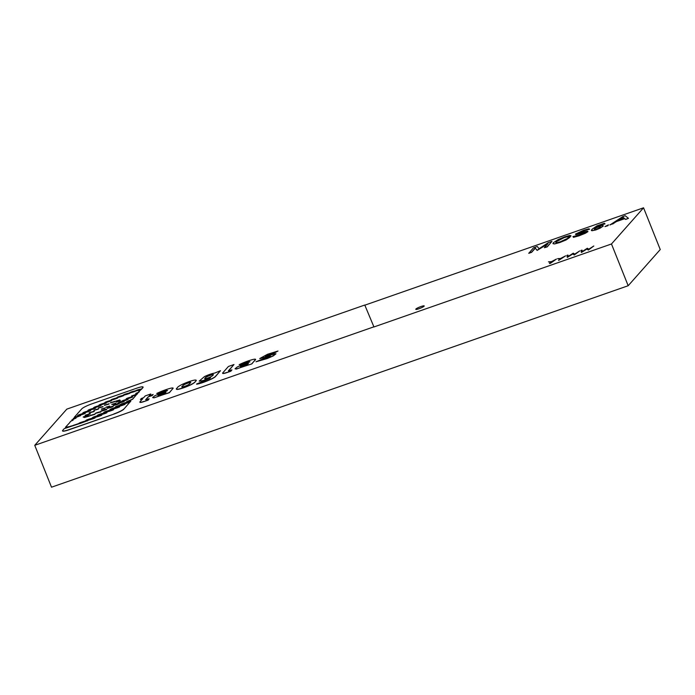 <?xml version="1.0" encoding="UTF-8"?>
<svg xmlns="http://www.w3.org/2000/svg" width="695" height="695" viewBox="0 0 695 695"><rect width="100%" height="100%" fill="white"/><g stroke="black" fill="none" stroke-linecap="round" stroke-linejoin="round"><path stroke-width="1.04" d="M419.033 308.719A4.544 0.678 158.2 0 1 415.766 309.318A4.544 0.678 158.2 0 1 420.953 306.547A4.544 0.678 158.2 0 1 424.211 305.939A4.544 0.678 158.2 0 1 419.033 308.719M628.176 285.732L611.478 243.98L373.945 326.963L364.771 305.036L66.824 409.129L34.75 445.313L51.508 487.204L628.176 285.732L660.25 249.548L643.553 207.796L364.823 305.174M611.478 243.98L643.553 207.796M34.75 445.313L373.893 326.824M547.643 244.023L537.113 250.409L535.28 248.211L531.623 252.328L528.799 253.31L533.508 247.802L537.287 246.482L539.068 248.74L548.259 242.642L551.96 241.356L547.2 246.734L544.376 247.715L548.025 243.597L537.061 250.269L535.22 248.072L531.571 252.189L528.747 253.171M551.96 241.356L547.252 246.873L544.376 247.715M570.925 235.718L567.928 237.256L567.268 236.795L564.14 237.629L556.2 241.738L555.818 242.52L556.817 242.72L560.266 241.791L569.917 237.316L566.112 239.957L559.796 242.529L554.48 243.971L552.985 243.658M556.252 241.877L555.861 242.59M585.103 232.712L575.894 234.649L575.434 234.128L583.539 230.28L588.7 228.82L589.456 229.272L583.227 230.827L578.257 233.077L587.318 231.131L587.901 231.487L579.022 235.657L573.445 237.212L572.949 236.561L579.673 235.014L584.747 232.347L575.834 234.51L575.434 234.128M589.655 229.072L583.279 230.966L578.431 233.459M587.318 231.131L587.961 231.626L587.371 231.27L587.961 231.626L585.338 233.277L579.083 235.796L573.497 237.351L572.949 236.561M595.789 229.958L592.209 230.723L591.358 230.523L591.992 229.298L597.048 225.814L604.329 223.277L605.015 223.912L604.381 223.416L605.015 223.912L598.482 225.597L595.007 228.03L602.687 225.128L603.277 226.057L602.739 225.267L603.277 226.057L600.054 228.203L595.789 229.958L591.393 230.584M598.534 225.736L595.068 228.168M608.446 224.85L607.847 225.736L604.963 226.579L608.446 224.85L604.963 226.579M628.489 218.326L625.682 219.464L624.623 218.708L616.752 221.453L609.932 224.971L622.807 216.553L625.196 215.728L628.489 218.326L625.622 219.325L624.57 218.569L616.7 221.314L612.799 223.972M556.495 259.035L550.466 263.301L549.424 263.501L550.64 262.128L548.468 261.841L551.378 261.676L556.495 259.035L549.424 263.501M550.536 262.241L548.468 261.841M565.652 255.838L558.632 260.443L559.796 258.931L557.625 258.636L560.535 258.479L565.652 255.838L558.572 260.304M559.692 259.044L557.625 258.636M579.726 250.912L574.261 254.987L572.776 253.97L567.328 257.402L566.911 255.395L567.937 255.039L568.206 256.412L573.279 253.171L574.696 254.127L579.726 250.912L574.2 254.848L572.715 253.831L567.268 257.263M567.937 255.039L568.223 256.394M593.808 245.995L588.344 250.061L586.858 249.053L581.411 252.485L580.994 250.469L582.019 250.113L582.288 251.486L587.362 248.245L588.778 249.21L593.808 245.995L588.283 249.922L586.797 248.914L581.35 252.346M582.019 250.113L582.306 251.468M149.512 395.629L150.806 393.969L149.251 395.716L153.117 394.525L152.179 395.585L148.278 396.793L145.629 399.773L149.164 398.774L148.139 400.129L144.282 401.475A6.099 0.912 158.2 0 1 139.904 402.283A6.099 0.912 158.2 0 1 139.895 402.205M142.518 398.965L140.416 399.538L142.718 398.73L139.99 401.814A6.099 0.912 158.2 0 0 139.851 402.144L139.904 402.283M148.33 396.932L145.629 399.773M164.507 394.065L154.073 397.835L152.683 397.618M167.565 390.703C166.418 390.408 163.716 391.285 159.468 393.318L156.731 393.483C162.222 390.66 173.568 386.776 173.133 388.296L169.363 392.553L154.073 397.835M173.151 388.149L169.415 392.692L164.003 394.43M196.285 380.278L194.861 382.267C193.097 383.866 189.44 385.673 183.88 387.697C178.302 389.6 175.852 389.93 176.521 388.679M196.042 380.938L195.99 380.791C196.737 379.548 194.444 379.826 189.083 381.616C183.402 383.649 179.588 385.508 177.642 387.202L176.322 389.139M227.039 372.546L230.836 371.06L231.921 369.844L230.896 371.2L227.039 372.546A6.099 0.912 158.2 0 1 222.661 373.354A6.099 0.912 158.2 0 1 222.652 373.276M226.978 372.407A6.099 0.912 158.2 0 1 222.609 373.215A6.099 0.912 158.2 0 1 222.747 372.885L228.42 366.474L233.98 364.536L228.464 370.956M249.974 361.904C248.827 361.617 246.134 362.495 241.877 364.528L239.149 364.684L241.877 364.528M255.56 359.358L251.825 363.902L246.412 365.631L251.825 363.902M246.916 365.275L236.482 369.045L235.101 368.828M277.974 351.027L267.523 354.276L259.748 358.551L270.398 355.936L256.012 361.774L267.167 358.403L273.3 355.727L275.95 353.72L265.299 356.327L277.974 351.027L273.717 353.321L265.377 356.379M275.95 353.798L273.352 355.866L267.219 358.542L256.012 361.774M270.372 356.031L259.8 358.611M76.085 418.034L73.288 418.433L76.12 417.947M80.603 415.662L74.304 417.287L80.629 415.575M143.057 387.106A8.879 1.321 158.2 0 1 143.101 387.167A8.879 1.321 158.2 0 1 142.901 387.654L141.276 389.487L138.93 390.547M130.834 401.067L123.832 409.164L130.834 401.067L126.36 401.875L132.545 399.139L136.359 394.838C133.136 396.011 131.581 396.367 131.685 395.898L136.993 394.117L137.74 393.274L135.907 393.353L138.679 392.215L139.217 391.606L138.757 391.363L140.355 390.321L138.818 391.502L139.278 391.745L138.731 392.354L135.777 393.639M137.74 393.274L137.054 394.256L131.564 396.176M136.359 394.838L132.597 399.278L126.247 402.144M123.832 409.164A8.879 1.321 158.2 0 1 113.919 414.09L68.935 429.805A8.879 1.321 158.2 0 1 62.576 430.987A8.879 1.321 158.2 0 1 62.559 430.909M87.448 420.909C90.133 419.589 78.787 423.012 79.082 423.429L70.291 426.452L65.452 427.277L66.659 427.434M69.874 422.49L65.452 427.277M73.157 420.084L71.811 420.101L73.183 419.988M210.298 377.915L203.07 380.756L199.222 381.173M215.32 376.534L220.489 370.704L215.372 376.673C212.8 379.096 200.447 383.875 196.607 384.179L196.555 384.04C200.395 383.736 212.748 378.957 215.32 376.534L215.372 376.673M559.796 242.529L554.48 243.971M566.112 239.957L559.736 242.39M569.917 237.316L566.06 239.81M559.935 239.401L556.2 241.738M564.14 237.629L559.883 239.262M567.268 236.795L564.088 237.49M570.786 236.257L567.867 237.117L567.207 236.656L567.928 237.256M554.428 243.832L552.951 243.589L553.333 242.737L558.241 239.532L564.618 236.891L569.752 235.466L570.96 235.779M600.054 228.203L595.728 229.819M602.687 225.128L603.217 225.918L600.002 228.064M600.489 224.928L598.482 225.597M602.113 224.494L600.437 224.789M604.329 223.277L604.963 223.773L602.061 224.355L602.27 224.867M612.738 223.825L609.88 224.833M144.282 401.475L148.139 400.129M149.164 398.774L148.078 399.99M152.179 395.585L148.278 396.793M153.056 394.386L152.118 395.446M140.416 399.538L141.363 398.478L143.657 397.67L145.212 395.915L150.806 393.969M144.221 401.336A6.099 0.912 158.2 0 1 139.851 402.144M156.731 393.483L159.468 393.318M159.407 393.179C163.664 391.146 166.366 390.269 167.504 390.564L154.898 395.716L152.639 397.557L154.021 397.696M196.338 380.339L194.861 382.267M176.46 388.54C175.792 389.791 178.25 389.461 183.827 387.558L183.88 387.697M183.827 387.558C189.379 385.534 193.036 383.727 194.809 382.128M231.921 369.844L228.429 370.956M233.98 364.536L228.386 370.843M241.817 364.389C246.073 362.356 248.775 361.478 249.922 361.765L237.308 366.925L235.058 368.758L236.482 369.045M236.43 368.906L246.412 365.631M251.772 363.763L255.604 359.645M239.149 364.684C244.631 361.869 255.977 357.986 255.543 359.506L255.604 359.411M140.355 390.321L139.035 390.277L141.224 389.348L142.84 387.515A8.879 1.321 158.2 0 0 143.04 387.028A8.879 1.321 158.2 0 0 136.68 388.21L91.705 403.925A8.879 1.321 158.2 0 0 81.784 408.851L74.304 417.287L80.594 415.671L73.288 418.433C76.963 417.626 76.598 418.043 72.176 419.693L71.811 420.101C73.809 419.754 73.496 420.119 70.855 421.179L69.813 422.352M66.711 427.156L70.291 426.452M70.23 426.313L73.67 425.375M73.609 425.236L78.995 423.611M79.022 423.29L79.022 423.29C78.735 422.873 90.081 419.45 87.396 420.77L80.264 423.42M68.935 429.805L68.883 429.666A8.879 1.321 -21.8 0 1 62.515 430.848A8.879 1.321 -21.8 0 1 62.724 430.361L64.244 428.641L80.299 423.342M68.883 429.666L113.919 414.09M123.779 409.025A8.879 1.321 158.2 0 1 113.858 413.951M129.791 400.224L129.922 400.668M138.757 391.363L139.278 391.745M220.489 370.704L214.694 373.076C212.045 373.493 208.656 374.648 204.53 376.534L199.187 381.103L203.192 380.565L210.559 377.628L209.803 378.471L196.555 384.04M594.755 229.611L594.329 228.985L596.475 227.578L600.176 226.292L600.358 226.917L598.308 228.394L594.755 229.611L594.329 228.985L596.475 227.578M598.699 226.648L600.176 226.292L600.358 226.917M618.064 220.428L624.266 218.265L623.085 217.179L618.064 220.428M158 395.429L161.188 393.744L165.801 392.484C163.742 394.482 152.909 397.088 161.188 393.744L166.053 392.206M183.115 385.291C183.949 384.118 192.089 381.26 190.473 382.719L189.292 384.057C188.597 385.195 180.483 388.019 181.925 386.629L183.167 385.43C184.001 384.257 192.141 381.399 190.534 382.858M181.873 386.854L183.167 385.43M240.409 366.639L243.597 364.953L248.211 363.693C246.152 365.692 235.327 368.298 243.597 364.953L248.463 363.407M84.781 413.438C84.547 414.055 75.355 416.609 78.005 415.323C78.248 414.707 87.431 412.152 84.781 413.438L84.99 413.204M95.137 408.226C94.894 408.842 85.702 411.405 88.352 410.12C88.595 409.503 97.787 406.949 95.137 408.226L95.345 408M105.866 403.117C105.631 403.708 96.761 406.175 99.324 404.933C99.55 404.342 108.42 401.875 105.866 403.117L106.066 402.892M117.238 398.113C117.055 398.643 108.941 400.919 111.252 399.79C111.443 399.26 119.549 396.984 117.238 398.113L117.42 397.914M129.47 393.283C129.14 393.865 121.312 395.959 123.693 394.83C124.014 394.247 131.841 392.154 129.47 393.283L129.678 393.057M135.082 391.233C134.665 391.806 127.811 393.552 130.017 392.527C130.434 391.954 137.297 390.208 135.082 391.233L135.308 391.007M127.637 399.512C127.281 400.103 119.722 402.153 122.059 401.024C122.416 400.433 129.974 398.383 127.637 399.512L127.854 399.278M118.793 403.795C118.471 404.334 111.6 406.193 113.728 405.168C114.05 404.629 120.921 402.77 118.793 403.795L118.993 403.587M106.405 409.459C106.083 409.998 99.203 411.866 101.331 410.832C101.652 410.293 108.533 408.434 106.405 409.459L106.604 409.251M94.85 414.211L90.02 415.523L95.041 414.012M88.143 415.601L83.313 416.904L88.335 415.393M94.06 411.414L89.229 412.717L94.251 411.214M102.886 406.679L98.49 407.869L103.06 406.497M114.857 401.493L110.436 402.709L115.023 401.319M120.192 400.833L116.378 401.797L120.383 400.633M109.497 406.262L106.031 407.148L109.671 406.089M94.546 418.043C94.32 418.729 83.07 421.769 86.241 420.284C86.467 419.598 97.717 416.557 94.546 418.043L94.781 417.791M106.326 412.847C106.109 413.542 94.546 416.618 97.804 415.123C98.021 414.429 109.584 411.353 106.326 412.847L106.57 412.595M115.648 406.792C115.804 406.123 127.758 402.926 124.466 404.438C124.309 405.107 112.355 408.312 115.648 406.792L115.422 407.044M119.053 407.001C118.854 407.687 107.239 410.797 110.479 409.303C110.679 408.617 122.294 405.498 119.053 407.001L119.288 406.749M104.267 412.17C104.467 411.483 116.247 408.347 112.955 409.859C112.764 410.545 100.983 413.673 104.267 412.17L104.033 412.422M120.583 404.412C120.626 403.778 133.188 400.381 129.843 401.91C129.791 402.544 117.238 405.941 120.583 404.412L120.365 404.646M101.149 415.332C100.766 416.088 89.594 418.929 92.904 417.434C93.278 416.679 104.459 413.838 101.149 415.332L101.427 415.045M104.919 408.139L101.453 409.016L105.101 407.965M115.717 403.361L111.904 404.325L115.909 403.161M119.688 400.146L115.874 401.119L119.879 399.955M108.907 403.943L104.537 405.124L109.089 403.76M98.238 409.051L94.042 410.12L98.447 408.842M90.081 413.899L85.25 415.202L90.263 413.69M89.229 415.966L84.399 417.278L89.42 415.766M100.427 412.039L95.354 413.412C95.675 412.873 102.547 411.006 100.427 412.039L100.619 411.822M112.781 406.584C112.46 407.122 105.588 408.99 107.716 407.956C108.038 407.418 114.91 405.559 112.781 406.584L112.981 406.375M123.832 401.432C123.484 402.023 115.917 404.073 118.254 402.944C118.61 402.353 126.177 400.303 123.832 401.432L124.058 401.197M132.163 397.123C131.807 397.714 124.24 399.764 126.577 398.635C126.933 398.044 134.5 395.994 132.163 397.123L132.38 396.888M140.85 389.391C140.433 389.956 133.579 391.702 135.794 390.677C136.203 390.104 143.066 388.357 140.85 389.391L141.076 389.157M123.284 395.637C123.05 396.193 115.04 398.4 117.377 397.271C117.611 396.723 125.621 394.517 123.284 395.637L123.475 395.429M111.139 400.702C110.922 401.241 102.886 403.474 105.214 402.344C105.431 401.797 113.476 399.573 111.139 400.702L111.33 400.494M100.584 405.611C100.349 406.21 91.488 408.677 94.042 407.435C94.277 406.844 103.138 404.377 100.584 405.611L100.784 405.394M89.994 410.832C89.751 411.449 80.568 414.003 83.218 412.717C83.452 412.1 92.644 409.546 89.994 410.832L90.202 410.597M205.26 377.95C204.912 376.768 216.11 372.737 212.679 375.291C212.948 376.49 201.924 380.46 205.26 377.95L204.895 378.679M213.122 374.579L212.679 375.291M594.816 229.75L594.381 229.124M600.228 226.431L600.411 227.057M596.536 227.717L598.76 226.787M623.085 217.179L624.197 218.291M618.646 220.228L623.137 217.318M158.078 395.481L161.24 393.883M240.487 366.691L243.658 365.092M77.883 415.61L78.057 415.462C78.3 414.846 87.492 412.291 84.842 413.577M88.23 410.397L88.413 410.259C88.647 409.642 97.839 407.088 95.189 408.365M99.211 405.211L99.376 405.072C99.611 404.481 108.472 402.014 105.918 403.256M111.174 400.033L111.313 399.929C111.495 399.399 119.61 397.123 117.299 398.252M123.571 395.099L123.745 394.969C124.075 394.386 131.902 392.293 129.522 393.422M129.887 392.805L130.078 392.666C130.486 392.093 137.349 390.347 135.134 391.372M121.929 401.31L122.112 401.163C122.468 400.572 130.035 398.522 127.698 399.651M113.624 405.428L113.78 405.307C114.102 404.768 120.982 402.909 118.854 403.934M101.227 411.092L106.457 409.598M89.933 415.766L94.902 414.35M83.226 417.156L88.195 415.74M89.142 412.969L94.12 411.553M98.429 408.095L102.938 406.818M110.375 402.926L114.91 401.641M116.3 402.04L120.252 400.972M105.979 407.366L109.558 406.401M86.084 420.597L86.302 420.423C86.519 419.737 97.778 416.696 94.598 418.182M97.648 415.428L97.856 415.262C98.082 414.567 109.636 411.492 106.387 412.986M115.5 407.096L115.7 406.94C115.865 406.262 127.819 403.065 124.527 404.577M110.331 409.607L110.54 409.442C110.731 408.756 122.346 405.637 119.106 407.14M104.111 412.474L104.32 412.309C104.519 411.622 116.3 408.486 113.016 409.998M120.452 404.698L120.635 404.551C120.687 403.917 133.24 400.52 129.895 402.049M92.704 417.773L92.956 417.573C93.338 416.818 104.511 413.977 101.201 415.471M101.401 409.233L104.98 408.278M111.826 404.568L115.778 403.5M115.796 401.354L119.749 400.285M104.467 405.35L108.967 404.082M93.929 410.38L98.29 409.19M85.155 415.454L90.133 414.038M84.312 417.521L89.29 416.105M95.25 413.673L95.406 413.551C95.728 413.012 102.608 411.153 100.48 412.178M107.612 408.217L107.768 408.095C108.09 407.557 114.97 405.698 112.842 406.723M118.124 403.23L118.315 403.083C118.663 402.492 126.229 400.442 123.892 401.571M126.455 398.921L126.638 398.774C126.994 398.183 134.552 396.133 132.215 397.262M135.655 390.955L135.846 390.816C136.263 390.243 143.118 388.496 140.903 389.53M117.281 397.531L117.429 397.41C117.672 396.862 125.673 394.656 123.336 395.776M105.119 402.596L105.266 402.483C105.492 401.936 113.528 399.712 111.2 400.841M93.929 407.713L94.094 407.574C94.329 406.983 103.199 404.516 100.636 405.75M83.096 413.004L83.27 412.856C83.513 412.248 92.696 409.685 90.046 410.971M212.731 375.43C216.171 372.876 204.964 376.907 205.312 378.089L204.947 378.732"/></g></svg>
